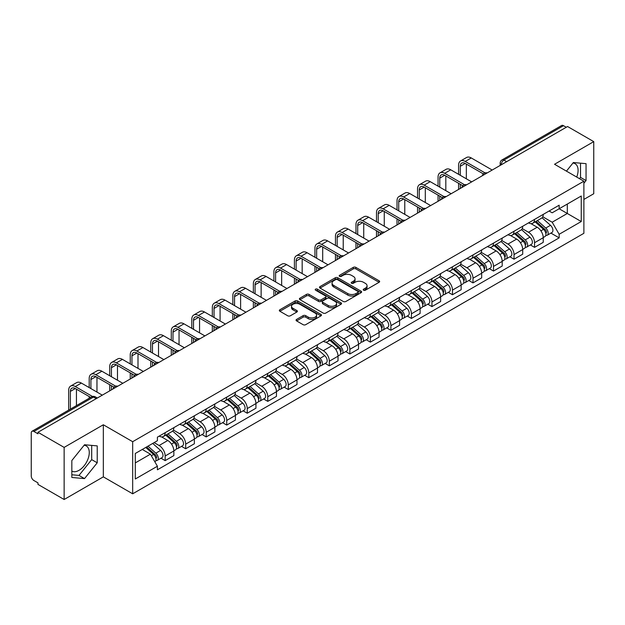 <?xml version="1.0" encoding="UTF-8"?>
<svg xmlns="http://www.w3.org/2000/svg" width="625" height="625" viewBox="0 0 625 625"><rect width="100%" height="100%" fill="white"/><g stroke="black" fill="none" stroke-linecap="round" stroke-linejoin="round"><path stroke-width="0.94" d="M363.578 290.211A1.281 0.734 0 0 0 365.383 290.211L379.102 282.289A1.828 1.055 0 0 0 379.641 281.539A1.828 1.055 0 0 0 379.102 280.797L355.859 267.375A1.828 1.055 0 0 0 353.281 267.375L339.562 275.297A1.281 0.734 0 0 0 339.188 275.82A1.281 0.734 0 0 0 339.562 276.344A1.281 0.734 0 0 0 341.367 276.344L343.141 275.32A5.844 3.375 0 0 1 351.406 275.32L353.344 276.438A5.844 3.375 0 0 1 355.055 278.82A5.844 3.375 0 0 1 353.344 281.211L351.57 282.234A1.281 0.734 0 0 0 351.195 282.758A1.281 0.734 0 0 0 351.57 283.273A1.281 0.734 0 0 0 353.375 283.273L355.156 282.25A5.844 3.375 0 0 1 363.414 282.25L365.352 283.367A5.844 3.375 0 0 1 367.062 285.758A5.844 3.375 0 0 1 365.352 288.141L363.578 289.164A1.281 0.734 0 0 0 363.203 289.688A1.281 0.734 0 0 0 363.578 290.211L363.578 289.164M572.945 163.039A14.508 8.375 -60 0 1 575.094 163.695A14.508 8.375 -60 0 1 576.719 177.062M84.117 445.266A14.508 8.375 -60 0 1 86.258 445.922A14.508 8.375 -60 0 1 88.484 457.547A14.508 8.375 -60 0 1 79 470.336A14.508 8.375 -60 0 1 71.836 471.102M296.594 319.414A1.828 1.055 0 0 0 296.062 320.156A1.828 1.055 0 0 0 296.594 320.906L303.117 324.672A1.828 1.055 0 0 0 305.695 324.672L320.938 315.875A1.828 1.055 0 0 0 321.469 315.125A1.828 1.055 0 0 0 320.938 314.383L297.695 300.961A1.828 1.055 0 0 0 295.109 300.961L279.875 309.758A1.828 1.055 0 0 0 279.336 310.508A1.828 1.055 0 0 0 279.875 311.25L287.75 315.797A1.828 1.055 0 0 0 290.336 315.797L296.852 312.031A1.828 1.055 0 0 0 297.391 311.289A1.828 1.055 0 0 0 296.852 310.539L292.945 308.289A4.883 2.82 0 0 1 291.516 306.289A4.883 2.82 0 0 1 294.531 303.688A4.883 2.82 0 0 1 299.852 304.297L315.156 313.133A4.883 2.82 0 0 1 316.586 315.125A4.883 2.82 0 0 1 313.57 317.734A4.883 2.82 0 0 1 308.25 317.117L305.695 315.648A1.828 1.055 0 0 0 303.117 315.648L296.594 319.414L296.594 320.906M132.672 441.703L103.336 424.766L64.141 447.398L37.961 432.289L567.57 126.516L593.75 141.633L554.547 164.266L583.883 181.203L132.672 441.703L132.672 493.805L583.883 233.305L583.883 181.203M343.273 301.484A1.828 1.055 0 0 0 345.859 301.484L361.094 292.688A1.828 1.055 0 0 0 361.625 291.945A1.828 1.055 0 0 0 361.094 291.195L337.852 277.781A1.828 1.055 0 0 0 335.266 277.781L320.031 286.578A1.828 1.055 0 0 0 319.492 287.32A1.828 1.055 0 0 0 320.031 288.062L343.273 301.484M316.086 290.484A1.281 0.734 0 0 1 317.383 290.664L317.383 289.148L341.016 302.789A1.828 1.055 0 0 1 341.547 303.531A1.828 1.055 0 0 1 341.016 304.281L325.773 313.078A1.828 1.055 0 0 1 323.195 313.078L299.953 299.656L299.953 298.164A1.828 1.055 0 0 0 299.414 298.914A1.828 1.055 0 0 0 299.953 299.656M299.953 298.164L306.477 294.398A1.828 1.055 0 0 1 309.055 294.398L318.484 299.844A1.828 1.055 0 0 0 321.062 299.844L325.391 297.344A1.828 1.055 0 0 0 325.922 296.602A1.828 1.055 0 0 0 325.391 295.859L315.578 290.188A1.281 0.734 0 0 1 315.203 289.672A1.281 0.734 0 0 1 315.992 288.984A1.281 0.734 0 0 1 317.383 289.148M64.141 447.398L64.141 499.5L37.961 484.391L37.961 482.867L33.883 480.516A3.719 2.148 -120 0 1 31.25 475.961L31.25 432.969A3.719 2.148 -120 0 1 32.023 431.266L91.609 396.859A3.719 2.148 60 0 1 93.469 397.047L33.883 431.453A3.719 2.148 -120 0 0 32.023 431.266M583.883 199.43L593.75 193.734L593.75 141.633M64.141 499.5L103.336 476.867L132.672 493.805M37.961 432.289L37.961 433.805L33.883 431.453M506.664 161.68L503.906 160.086A3.719 2.148 60 0 0 502.039 159.906L561.633 125.5A3.719 2.148 60 0 1 563.492 125.68L503.906 160.086A3.719 2.148 120 0 0 501.273 164.641L501.273 164.797M566.258 127.273L563.492 125.68M534.555 219.406A8.555 4.938 60 0 1 532.781 223.242L541.461 218.234A8.555 4.938 -120 0 0 543.234 214.391M522.234 228.617L528.5 232.242A8.555 4.938 60 0 1 534.555 242.719L543.234 237.703A8.555 4.938 -120 0 0 537.188 227.227L530.969 223.641M543.234 237.703L543.234 242.344L534.555 247.352L530.391 244.945M532.781 223.242A8.555 4.938 60 0 1 528.57 222.859M534.555 242.719L534.555 247.352M514.031 231.25A8.555 4.938 60 0 1 512.258 235.094L520.945 230.078A8.555 4.938 -120 0 0 522.711 226.242M509.867 256.797L514.031 259.203L522.711 254.188L522.711 249.555A8.555 4.938 -120 0 0 516.664 239.07L510.445 235.484M512.258 235.094A8.555 4.938 60 0 1 508.047 234.703M501.711 240.469L507.984 244.086A8.555 4.938 60 0 1 514.031 254.57L514.031 259.203M493.508 243.102A8.555 4.938 60 0 1 491.734 246.938L500.422 241.93A8.555 4.938 -120 0 0 502.195 238.086M489.344 268.648L493.508 271.047L502.195 266.039L502.195 261.406A8.555 4.938 -120 0 0 496.141 250.922L489.93 247.336M491.734 246.938A8.555 4.938 60 0 1 487.523 246.555M481.187 252.312L487.461 255.938A8.555 4.938 60 0 1 493.508 266.414L493.508 271.047M472.992 254.945A8.555 4.938 60 0 1 471.219 258.789L479.898 253.773A8.555 4.938 -120 0 0 481.672 249.938M468.828 280.492L472.992 282.898L481.672 277.883L481.672 273.25A8.555 4.938 -120 0 0 475.617 262.773L469.406 259.18M471.219 258.789A8.555 4.938 60 0 1 467 258.406M460.664 264.164L466.937 267.781A8.555 4.938 60 0 1 472.992 278.266L472.992 282.898M452.469 266.797A8.555 4.938 60 0 1 450.695 270.633L459.375 265.625A8.555 4.938 -120 0 0 461.148 261.781M448.305 292.344L452.469 294.742L461.148 289.734L461.148 285.102A8.555 4.938 -120 0 0 455.102 274.617L448.883 271.031M450.695 270.633A8.555 4.938 60 0 1 446.484 270.25M440.148 276.008L446.414 279.633A8.555 4.938 60 0 1 452.469 290.109L452.469 294.742M431.945 278.641A8.555 4.938 60 0 1 430.172 282.484L438.859 277.469A8.555 4.938 -120 0 0 440.625 273.633M427.781 304.188L431.945 306.594L440.625 301.578L440.625 296.945A8.555 4.938 -120 0 0 434.578 286.469L428.359 282.875M430.172 282.484A8.555 4.938 60 0 1 425.961 282.102M419.625 287.859L425.891 291.477A8.555 4.938 60 0 1 431.945 301.961L431.945 306.594M411.422 290.492A8.555 4.938 60 0 1 409.648 294.336L418.336 289.32A8.555 4.938 -120 0 0 420.109 285.477M407.258 316.039L411.422 318.438L420.109 313.43L420.109 308.797A8.555 4.938 -120 0 0 414.055 298.312L407.844 294.727M409.648 294.336A8.555 4.938 60 0 1 405.438 293.945M399.102 299.703L405.375 303.328A8.555 4.938 60 0 1 411.422 313.805L411.422 318.438M390.906 302.336A8.555 4.938 60 0 1 389.133 306.18L397.812 301.164A8.555 4.938 -120 0 0 399.586 297.328M386.742 327.883L390.906 330.289L399.586 325.273L399.586 320.641A8.555 4.938 -120 0 0 393.531 310.164L387.32 306.57M389.133 306.18A8.555 4.938 60 0 1 384.914 305.797M378.578 311.555L384.852 315.172A8.555 4.938 60 0 1 390.906 325.656L390.906 330.289M370.383 314.188A8.555 4.938 60 0 1 368.609 318.031L377.289 313.016A8.555 4.938 -120 0 0 379.062 309.172M366.219 339.734L370.383 342.133L379.062 337.125L379.062 332.492A8.555 4.938 -120 0 0 373.016 322.008L366.797 318.422M368.609 318.031A8.555 4.938 60 0 1 364.398 317.641M358.062 323.398L364.328 327.023A8.555 4.938 60 0 1 370.383 337.5L370.383 342.133M349.859 326.031A8.555 4.938 60 0 1 348.086 329.875L356.766 324.867A8.555 4.938 -120 0 0 358.539 321.023M345.695 351.578L349.859 353.984L358.539 348.969L358.539 344.336A8.555 4.938 -120 0 0 352.492 333.859L346.273 330.273M348.086 329.875A8.555 4.938 60 0 1 343.875 329.492M337.539 335.25L343.805 338.867A8.555 4.938 60 0 1 349.859 349.352L349.859 353.984M329.336 337.883A8.555 4.938 60 0 1 327.562 341.727L336.25 336.711A8.555 4.938 -120 0 0 338.023 332.867M325.172 363.43L329.336 365.836L338.023 360.82L338.023 356.188A8.555 4.938 -120 0 0 331.969 345.703L325.758 342.117M327.562 341.727A8.555 4.938 60 0 1 323.352 341.336M317.016 347.102L323.289 350.719A8.555 4.938 60 0 1 329.336 361.203L329.336 365.836M308.812 349.734A8.555 4.938 60 0 1 307.047 353.57L315.727 348.562A8.555 4.938 -120 0 0 317.5 344.719M304.656 375.273L308.82 377.68L317.5 372.664L317.5 368.031A8.555 4.938 -120 0 0 311.445 357.555L305.234 353.969M307.047 353.57A8.555 4.938 60 0 1 302.828 353.188M296.492 358.945L302.766 362.562A8.555 4.938 60 0 1 308.82 373.047L308.82 377.68M288.297 361.578A8.555 4.938 60 0 1 286.523 365.422L295.203 360.406A8.555 4.938 -120 0 0 296.977 356.562M284.133 387.125L288.297 389.531L296.977 384.516L296.977 379.883A8.555 4.938 -120 0 0 290.93 369.398L284.711 365.812M286.523 365.422A8.555 4.938 60 0 1 282.312 365.031M275.977 370.797L282.242 374.414A8.555 4.938 60 0 1 288.297 384.898L288.297 389.531M267.773 373.43A8.555 4.938 60 0 1 266 377.266L274.68 372.258A8.555 4.938 -120 0 0 276.453 368.414M263.609 398.977L267.773 401.375L276.453 396.367L276.453 391.734A8.555 4.938 -120 0 0 270.406 381.25L264.188 377.664M266 377.266A8.555 4.938 60 0 1 261.789 376.883M255.453 382.641L261.719 386.266A8.555 4.938 60 0 1 267.773 396.742L267.773 401.375M247.25 385.273A8.555 4.938 60 0 1 245.477 389.117L254.164 384.102A8.555 4.938 -120 0 0 255.938 380.266M243.086 410.82L247.25 413.227L255.938 408.211L255.938 403.578A8.555 4.938 -120 0 0 249.883 393.102L243.672 389.508M245.477 389.117A8.555 4.938 60 0 1 241.266 388.727M234.93 394.492L241.203 398.109A8.555 4.938 60 0 1 247.25 408.594L247.25 413.227M226.727 397.125A8.555 4.938 60 0 1 224.961 400.961L233.641 395.953A8.555 4.938 -120 0 0 235.414 392.109M222.57 422.672L226.734 425.07L235.414 420.062L235.414 415.43A8.555 4.938 -120 0 0 229.359 404.945L223.148 401.359M224.961 400.961A8.555 4.938 60 0 1 220.742 400.578M214.406 406.336L220.68 409.961A8.555 4.938 60 0 1 226.734 420.438L226.734 425.07M206.211 408.969A8.555 4.938 60 0 1 204.438 412.812L213.117 407.797A8.555 4.938 -120 0 0 214.891 403.961M202.047 434.516L206.211 436.922L214.891 431.906L214.891 427.273A8.555 4.938 -120 0 0 208.844 416.797L202.625 413.203M204.438 412.812A8.555 4.938 60 0 1 200.227 412.43M193.891 418.188L200.156 421.805A8.555 4.938 60 0 1 206.211 432.289L206.211 436.922M185.688 420.82A8.555 4.938 60 0 1 183.914 424.664L192.594 419.648A8.555 4.938 -120 0 0 194.367 415.805M181.523 446.367L185.688 448.766L194.367 443.758L194.367 439.125A8.555 4.938 -120 0 0 188.32 428.641L182.102 425.055M183.914 424.664A8.555 4.938 60 0 1 179.703 424.273M173.367 430.031L179.633 433.656A8.555 4.938 60 0 1 185.688 444.133L185.688 448.766M165.164 432.664A8.555 4.938 60 0 1 163.391 436.508L172.078 431.492A8.555 4.938 -120 0 0 173.852 427.656M161 458.211L165.164 460.617L173.852 455.602L173.852 450.969A8.555 4.938 -120 0 0 167.797 440.492L161.586 436.898M163.391 436.508A8.555 4.938 60 0 1 159.18 436.125M154.117 442.617L159.117 445.5A8.555 4.938 60 0 1 165.164 455.984L165.164 460.617M549.086 211.008L552.18 212.797L581.25 196.008L567.312 204.062L567.312 213.477L552.18 222.211L542.75 216.773M135.305 462.898L150.43 454.164L157.406 466.234L135.305 478.992L135.305 453.477L157.406 440.719L157.406 437.148L559.156 205.203L559.156 208.773L581.25 221.531L559.156 234.289L552.18 222.211M581.25 196.008L581.25 221.531M157.406 466.234L157.406 469.805L559.156 237.859L559.156 234.289M583.883 183.289L586.055 180.586L586.055 163.664L573.359 162.531L566.445 171.133M103.336 424.766L103.336 476.867M71.836 477.469L84.523 478.602L97.219 462.812L97.219 445.891L84.523 444.75L71.836 460.547L71.836 477.469M150.43 454.164L142.273 449.453M550.914 233.102L559.156 237.859M579.508 178.672L580.531 177.398L580.531 163.172M580.531 177.398L586.055 180.586M71.836 474.773L79 475.414L91.695 459.625L91.695 445.391M79 475.414L84.523 478.602M91.695 459.625L97.219 462.812M364.086 290.391L365.352 289.656A5.844 3.375 0 0 0 367.062 287.273L367.062 285.758M355.055 278.82L355.055 280.344A5.844 3.375 0 0 1 353.344 282.727L352.078 283.453M379.078 282.305L355.859 268.898A1.828 1.055 0 0 0 353.281 268.898L340.07 276.523M361.07 292.703L337.852 279.297A1.828 1.055 0 0 0 335.266 279.297L320.055 288.078M357.867 292.461A1.281 0.734 0 0 0 358.242 291.945A1.281 0.734 0 0 0 357.867 291.422L337.461 279.641A1.281 0.734 0 0 0 335.656 279.641L333.781 280.719A5.844 3.375 0 0 0 332.07 283.109A5.844 3.375 0 0 0 333.781 285.492L347.727 293.547A5.844 3.375 0 0 0 355.992 293.547L357.867 292.461L357.867 293.984A1.281 0.734 0 0 0 358.242 293.461L358.242 291.945M332.07 283.109L332.07 284.625A5.844 3.375 0 0 0 333.781 287.016L333.781 285.492M357.867 293.984L355.992 295.062A5.844 3.375 0 0 1 347.727 295.062L333.781 287.016M299.977 299.672L306.477 295.922L306.477 294.398M325.922 296.602L325.922 298.117A1.828 1.055 0 0 1 325.391 298.867L321.062 301.367A1.828 1.055 0 0 1 318.484 301.367L309.055 295.922A1.828 1.055 0 0 0 306.477 295.922M317.383 290.664L340.992 304.297M328.266 305.492A4.883 2.82 0 0 0 333.586 306.102A4.883 2.82 0 0 0 336.602 303.5A4.883 2.82 0 0 0 335.172 301.5L329.781 298.391A1.828 1.055 0 0 0 327.195 298.391L322.875 300.891A1.828 1.055 0 0 0 322.336 301.633A1.828 1.055 0 0 0 322.875 302.383L328.266 305.492L328.266 307.008A4.883 2.82 0 0 0 333.586 307.625A4.883 2.82 0 0 0 336.602 305.016L336.602 303.5M322.336 301.633L322.336 303.156A1.828 1.055 0 0 0 322.875 303.898L322.875 302.383M328.266 307.008L322.875 303.898M316.586 315.125L316.586 316.648A4.883 2.82 0 0 1 313.57 319.25A4.883 2.82 0 0 1 308.25 318.641L305.695 317.164A1.828 1.055 0 0 0 303.117 317.164L296.617 320.922M291.516 306.289L291.516 307.812A4.883 2.82 0 0 0 292.945 309.805L292.945 308.289M296.852 310.539L296.852 312.031L292.945 309.805M320.914 315.883L297.695 302.484A1.828 1.055 0 0 0 295.109 302.484L279.898 311.266L279.875 309.758M535.148 221.875L543.508 229.344A4.648 2.688 60 0 1 544.969 236.531L543.234 237.531M535.367 222.078L539.305 224.352M535.992 221.391L545.297 229.695A2.234 1.289 60 0 1 545.992 233.148A2.234 1.289 60 0 1 545.789 233.227M537.383 220.586L545.742 228.047A4.648 2.688 60 0 1 547.203 235.242A4.648 2.688 60 0 1 545.797 235.391M542.047 217.789L550.484 225.312A4.648 2.688 60 0 1 551.938 232.508L547.203 235.242M460.297 175.312L460.297 166.273A6.977 4.031 60 0 1 461.742 163.086A6.977 4.031 60 0 1 465.227 163.43L483.352 173.891M492.195 170.039L471.281 157.961A9.398 5.422 -120 0 0 466.578 157.492L460.531 160.992A9.398 5.422 -120 0 0 458.586 165.289L458.586 174.328M485.047 172.898L465.227 161.453A9.398 5.422 -120 0 0 460.531 160.992M458.586 183.289L458.586 189.438M460.297 188.453L460.297 184.273M466.344 178.805L466.344 164.078M514.625 233.727L522.984 241.188A4.648 2.688 60 0 1 524.445 248.383L522.711 249.383M514.844 233.922L518.781 236.195M515.469 233.242L524.773 241.539A2.234 1.289 60 0 1 525.477 244.992A2.234 1.289 60 0 1 525.273 245.078M516.859 232.438L525.227 239.898A4.648 2.688 60 0 1 526.688 247.086A4.648 2.688 60 0 1 525.281 247.242M521.523 229.633L529.961 237.164A4.648 2.688 60 0 1 531.422 244.352L526.688 247.086M494.102 245.578L502.469 253.039A4.648 2.688 60 0 1 503.93 260.227L502.187 261.227M494.328 245.773L498.258 248.047M494.945 245.086L504.25 253.391A2.234 1.289 60 0 1 504.953 256.844A2.234 1.289 60 0 1 504.75 256.922M496.344 244.281L504.703 251.742A4.648 2.688 60 0 1 506.164 258.938A4.648 2.688 60 0 1 504.758 259.086M501 241.484L509.438 249.008A4.648 2.688 60 0 1 510.898 256.203L506.164 258.938M473.586 257.422L481.945 264.883A4.648 2.688 60 0 1 483.406 272.078L481.672 273.078M473.805 257.617L477.742 259.891M474.422 256.938L483.734 265.242A2.234 1.289 60 0 1 484.43 268.688A2.234 1.289 60 0 1 484.227 268.773M475.82 256.133L484.18 263.594A4.648 2.688 60 0 1 485.641 270.781A4.648 2.688 60 0 1 484.234 270.938M480.484 253.336L488.914 260.859A4.648 2.688 60 0 1 490.375 268.055L485.641 270.781M439.773 187.164L439.773 178.125A6.977 4.031 60 0 1 441.219 174.93A6.977 4.031 60 0 1 444.703 175.273L462.828 185.742M471.672 181.883L450.758 169.805A9.398 5.422 -120 0 0 446.062 169.344L440.008 172.836A9.398 5.422 -120 0 0 438.062 177.141L438.062 186.172M464.531 184.742L444.703 173.305A9.398 5.422 -120 0 0 440.008 172.836M438.062 195.141L438.062 201.289M439.773 200.305L439.773 196.125M445.82 190.656L445.82 175.922M419.25 199.008L419.25 189.977A6.977 4.031 60 0 1 420.695 186.781A6.977 4.031 60 0 1 424.188 187.125L442.305 197.586M451.148 193.734L430.234 181.656A9.398 5.422 -120 0 0 425.539 181.188L419.484 184.688A9.398 5.422 -120 0 0 417.539 188.984L417.539 198.023M444.008 196.594L424.188 185.148A9.398 5.422 -120 0 0 419.484 184.688M417.539 206.984L417.539 213.141M419.25 212.148L419.25 207.977M425.305 202.508L425.305 187.773M398.727 210.859L398.727 201.82A6.977 4.031 60 0 1 400.172 198.625A6.977 4.031 60 0 1 403.664 198.977L421.789 209.438M430.633 205.578L409.711 193.508A9.398 5.422 -120 0 0 405.016 193.039L398.969 196.531A9.398 5.422 -120 0 0 397.023 200.836L397.023 209.875M423.484 208.445L403.664 197A9.398 5.422 -120 0 0 398.969 196.531M397.023 218.836L397.023 224.984M398.727 224L398.727 219.82M404.781 214.352L404.781 199.617M453.062 269.273L461.422 276.734A4.648 2.688 60 0 1 462.883 283.922L461.148 284.93M453.281 269.469L457.219 271.742M453.906 268.781L463.211 277.086A2.234 1.289 60 0 1 463.906 280.539A2.234 1.289 60 0 1 463.703 280.617M455.297 267.977L463.656 275.438A4.648 2.688 60 0 1 465.117 282.633A4.648 2.688 60 0 1 463.711 282.781M459.961 265.18L468.398 272.711A4.648 2.688 60 0 1 469.852 279.898L465.117 282.633M432.539 281.117L440.898 288.578A4.648 2.688 60 0 1 442.359 295.773L440.625 296.773M432.758 281.312L436.695 283.586M433.383 280.633L442.688 288.938A2.234 1.289 60 0 1 443.391 292.383A2.234 1.289 60 0 1 443.188 292.469M434.773 279.828L443.141 287.289A4.648 2.688 60 0 1 444.602 294.484A4.648 2.688 60 0 1 443.195 294.633M439.438 277.031L447.875 284.555A4.648 2.688 60 0 1 449.336 291.75L444.602 294.484M378.211 222.703L378.211 213.672A6.977 4.031 60 0 1 379.656 210.477A6.977 4.031 60 0 1 383.141 210.82L401.266 221.281M410.109 217.43L389.195 205.352A9.398 5.422 -120 0 0 384.492 204.891L378.445 208.383A9.398 5.422 -120 0 0 376.5 212.68L376.5 221.719M402.961 220.289L383.141 208.844A9.398 5.422 -120 0 0 378.445 208.383M376.5 230.68L376.5 236.836M378.211 235.844L378.211 231.672M384.258 226.203L384.258 211.469M357.688 234.555L357.688 225.516A6.977 4.031 60 0 1 359.133 222.32A6.977 4.031 60 0 1 362.617 222.672L380.742 233.133M389.586 229.273L368.672 217.203A9.398 5.422 -120 0 0 363.977 216.734L357.922 220.227A9.398 5.422 -120 0 0 355.977 224.531L355.977 233.57M382.438 232.141L362.617 220.695A9.398 5.422 -120 0 0 357.922 220.227M355.977 242.531L355.977 248.68M357.688 247.695L357.688 243.516M363.734 238.047L363.734 223.312M412.016 292.969L420.383 300.43A4.648 2.688 60 0 1 421.844 307.617L420.102 308.625M412.242 293.164L416.172 295.438M412.859 292.477L422.164 300.781A2.234 1.289 60 0 1 422.867 304.234A2.234 1.289 60 0 1 422.664 304.312M414.258 291.672L422.617 299.141A4.648 2.688 60 0 1 424.078 306.328A4.648 2.688 60 0 1 422.672 306.477M418.914 288.875L427.352 296.406A4.648 2.688 60 0 1 428.812 303.594L424.078 306.328M391.5 304.812L399.859 312.273A4.648 2.688 60 0 1 401.32 319.469L399.586 320.469M391.719 305.016L395.656 307.281M392.336 304.328L401.648 312.633A2.234 1.289 60 0 1 402.344 316.086A2.234 1.289 60 0 1 402.141 316.164M393.734 303.523L402.094 310.984A4.648 2.688 60 0 1 403.555 318.18A4.648 2.688 60 0 1 402.148 318.328M398.398 300.727L406.828 308.25A4.648 2.688 60 0 1 408.289 315.445L403.555 318.18M370.977 316.664L379.336 324.125A4.648 2.688 60 0 1 380.797 331.312L379.062 332.32M371.195 316.859L375.133 319.133M371.82 316.172L381.125 324.477A2.234 1.289 60 0 1 381.82 327.93A2.234 1.289 60 0 1 381.617 328.008M373.211 315.375L381.57 322.836A4.648 2.688 60 0 1 383.031 330.023A4.648 2.688 60 0 1 381.625 330.172M377.875 312.57L386.312 320.102A4.648 2.688 60 0 1 387.766 327.289L383.031 330.023M350.453 328.508L358.812 335.969A4.648 2.688 60 0 1 360.273 343.164L358.539 344.164M350.672 328.711L354.609 330.984M351.297 328.023L360.602 336.328A2.234 1.289 60 0 1 361.305 339.781A2.234 1.289 60 0 1 361.102 339.859M352.688 327.219L361.055 334.68A4.648 2.688 60 0 1 362.508 341.875A4.648 2.688 60 0 1 361.109 342.023M357.352 324.422L365.789 331.945A4.648 2.688 60 0 1 367.25 339.141L362.508 341.875M329.93 340.359L338.297 347.82A4.648 2.688 60 0 1 339.75 355.016L338.016 356.016M330.156 340.555L334.086 342.828M330.773 339.875L340.078 348.172A2.234 1.289 60 0 1 340.781 351.625A2.234 1.289 60 0 1 340.578 351.711M332.164 339.07L340.531 346.531A4.648 2.688 60 0 1 341.992 353.719A4.648 2.688 60 0 1 340.586 353.867M336.828 336.266L345.266 343.797A4.648 2.688 60 0 1 346.727 350.984L341.992 353.719M309.406 352.203L317.773 359.672A4.648 2.688 60 0 1 319.234 366.859L317.5 367.859M309.633 352.406L313.57 354.68M310.25 351.719L319.562 360.023A2.234 1.289 60 0 1 320.258 363.477A2.234 1.289 60 0 1 320.055 363.555M311.648 350.914L320.008 358.375A4.648 2.688 60 0 1 321.469 365.57A4.648 2.688 60 0 1 320.062 365.719M316.312 348.117L324.742 355.641A4.648 2.688 60 0 1 326.203 362.836L321.469 365.57M288.891 364.055L297.25 371.516A4.648 2.688 60 0 1 298.711 378.711L296.977 379.711M289.109 364.25L293.047 366.523M289.734 363.57L299.039 371.867A2.234 1.289 60 0 1 299.734 375.32A2.234 1.289 60 0 1 299.531 375.406M291.125 362.766L299.484 370.227A4.648 2.688 60 0 1 300.945 377.414A4.648 2.688 60 0 1 299.539 377.57M295.789 359.961L304.227 367.492A4.648 2.688 60 0 1 305.68 374.68L300.945 377.414M268.367 375.906L276.727 383.367A4.648 2.688 60 0 1 278.188 390.555L276.453 391.555M268.586 376.102L272.523 378.375M269.211 375.414L278.516 383.719A2.234 1.289 60 0 1 279.219 387.172A2.234 1.289 60 0 1 279.016 387.25M270.602 374.609L278.969 382.07A4.648 2.688 60 0 1 280.422 389.266A4.648 2.688 60 0 1 279.023 389.414M275.266 371.812L283.703 379.336A4.648 2.688 60 0 1 285.164 386.531L280.422 389.266M337.164 246.406L337.164 237.367A6.977 4.031 60 0 1 338.609 234.172A6.977 4.031 60 0 1 342.102 234.516L360.219 244.977M369.062 241.125L348.148 229.047A9.398 5.422 -120 0 0 343.453 228.586L337.398 232.078A9.398 5.422 -120 0 0 335.453 236.375L335.453 245.414M361.922 243.984L342.102 232.539A9.398 5.422 -120 0 0 337.398 232.078M335.453 254.375L335.453 260.531M337.164 259.539L337.164 255.367M343.219 249.898L343.219 235.164M316.641 258.25L316.641 249.211A6.977 4.031 60 0 1 318.086 246.016A6.977 4.031 60 0 1 321.578 246.367L339.703 256.828M348.547 252.969L327.625 240.898A9.398 5.422 -120 0 0 322.93 240.43L316.883 243.922A9.398 5.422 -120 0 0 314.938 248.227L314.938 257.266M341.398 255.836L321.578 244.391A9.398 5.422 -120 0 0 316.883 243.922M314.938 266.227L314.938 272.375M316.641 271.391L316.641 267.211M322.695 261.742L322.695 247.008M296.125 270.102L296.125 261.062A6.977 4.031 60 0 1 297.57 257.867A6.977 4.031 60 0 1 301.055 258.211L319.18 268.68M328.023 264.82L307.109 252.742A9.398 5.422 -120 0 0 302.406 252.281L296.359 255.773A9.398 5.422 -120 0 0 294.414 260.07L294.414 269.109M320.875 267.68L301.055 256.234A9.398 5.422 -120 0 0 296.359 255.773M294.414 278.07L294.414 284.227M296.125 283.234L296.125 279.062M302.172 273.594L302.172 258.859M275.602 281.945L275.602 272.906A6.977 4.031 60 0 1 277.047 269.719A6.977 4.031 60 0 1 280.531 270.062L298.656 280.523M307.5 276.672L286.586 264.594A9.398 5.422 -120 0 0 281.891 264.125L275.836 267.617A9.398 5.422 -120 0 0 273.891 271.922L273.891 280.961M300.352 279.531L280.531 268.086A9.398 5.422 -120 0 0 275.836 267.617M273.891 289.922L273.891 296.07M275.602 295.086L275.602 290.906M281.648 285.438L281.648 270.703M255.078 293.797L255.078 284.758A6.977 4.031 60 0 1 256.523 281.562A6.977 4.031 60 0 1 260.016 281.906L278.133 292.375M286.977 288.516L266.062 276.438A9.398 5.422 -120 0 0 261.367 275.977L255.312 279.469A9.398 5.422 -120 0 0 253.367 283.766L253.367 292.805M279.836 291.375L260.016 279.938A9.398 5.422 -120 0 0 255.312 279.469M253.367 301.766L253.367 307.922M255.078 306.93L255.078 302.758M261.133 297.289L261.133 282.555M234.555 305.641L234.555 296.602A6.977 4.031 60 0 1 236 293.414A6.977 4.031 60 0 1 239.492 293.758L257.617 304.219M266.461 300.367L245.539 288.289A9.398 5.422 -120 0 0 240.844 287.82L234.797 291.32A9.398 5.422 -120 0 0 232.844 295.617L232.844 304.656M259.312 303.227L239.492 291.781A9.398 5.422 -120 0 0 234.797 291.32M232.844 313.617L232.844 319.766M234.555 318.781L234.555 314.602M240.609 309.133L240.609 294.398M214.039 317.492L214.039 308.453A6.977 4.031 60 0 1 215.484 305.258A6.977 4.031 60 0 1 218.969 305.602L237.094 316.07M245.938 312.211L225.023 300.133A9.398 5.422 -120 0 0 220.32 299.672L214.273 303.164A9.398 5.422 -120 0 0 212.328 307.469L212.328 316.5M238.789 315.07L218.969 303.633A9.398 5.422 -120 0 0 214.273 303.164M212.328 325.469L212.328 331.617M214.039 330.633L214.039 326.453M220.086 320.984L220.086 306.25M193.516 329.336L193.516 320.305A6.977 4.031 60 0 1 194.961 317.109A6.977 4.031 60 0 1 198.445 317.453L216.57 327.914M225.414 324.062L204.5 311.984A9.398 5.422 -120 0 0 199.805 311.516L193.75 315.016A9.398 5.422 -120 0 0 191.805 319.312L191.805 328.352M218.266 326.922L198.445 315.477A9.398 5.422 -120 0 0 193.75 315.016M191.805 337.312L191.805 343.469M193.516 342.477L193.516 338.297M199.562 332.836L199.562 318.102M247.844 387.75L256.211 395.211A4.648 2.688 60 0 1 257.664 402.406L255.93 403.406M248.07 387.945L252 390.219M248.688 387.266L257.992 395.57A2.234 1.289 60 0 1 258.695 399.016A2.234 1.289 60 0 1 258.492 399.102M250.078 386.461L258.445 393.922A4.648 2.688 60 0 1 259.906 401.109A4.648 2.688 60 0 1 258.5 401.266M254.742 383.656L263.18 391.188A4.648 2.688 60 0 1 264.641 398.375L259.906 401.109M227.32 399.602L235.688 407.062A4.648 2.688 60 0 1 237.148 414.25L235.414 415.258M227.547 399.797L231.484 402.07M228.164 399.109L237.469 407.414A2.234 1.289 60 0 1 238.172 410.867A2.234 1.289 60 0 1 237.969 410.945M229.562 398.305L237.922 405.766A4.648 2.688 60 0 1 239.383 412.961A4.648 2.688 60 0 1 237.977 413.109M234.227 395.508L242.656 403.031A4.648 2.688 60 0 1 244.117 410.227L239.383 412.961M206.805 411.445L215.164 418.906A4.648 2.688 60 0 1 216.625 426.102L214.891 427.102M207.023 411.641L210.961 413.914M207.648 410.961L216.953 419.266A2.234 1.289 60 0 1 217.648 422.711A2.234 1.289 60 0 1 217.445 422.797M209.039 410.156L217.398 417.617A4.648 2.688 60 0 1 218.859 424.812A4.648 2.688 60 0 1 217.453 424.961M213.703 407.359L222.141 414.883A4.648 2.688 60 0 1 223.594 422.078L218.859 424.812M186.281 423.297L194.641 430.758A4.648 2.688 60 0 1 196.102 437.945L194.367 438.953M186.5 423.492L190.438 425.766M187.125 422.805L196.43 431.109A2.234 1.289 60 0 1 197.133 434.562A2.234 1.289 60 0 1 196.93 434.641M188.516 422L196.883 429.469A4.648 2.688 60 0 1 198.336 436.656A4.648 2.688 60 0 1 196.938 436.805M193.18 419.203L201.617 426.734A4.648 2.688 60 0 1 203.078 433.922L198.336 436.656M165.758 435.141L174.125 442.602A4.648 2.688 60 0 1 175.578 449.797L173.844 450.797M165.984 435.344L169.914 437.609M166.602 434.656L175.906 442.961A2.234 1.289 60 0 1 176.609 446.414A2.234 1.289 60 0 1 176.406 446.492M167.992 433.852L176.359 441.312A4.648 2.688 60 0 1 177.82 448.508A4.648 2.688 60 0 1 176.414 448.656M172.656 431.055L181.094 438.578A4.648 2.688 60 0 1 182.555 445.773L177.82 448.508M145.75 447.445L153.602 454.453A4.648 2.688 60 0 1 155.062 461.641L154.828 461.773M145.828 447.398L149.398 449.461M146.594 446.961L155.383 454.805A2.234 1.289 60 0 1 156.086 458.258A2.234 1.289 60 0 1 155.883 458.336M147.984 446.156L155.836 453.164A4.648 2.688 60 0 1 157.297 460.352A4.648 2.688 60 0 1 155.891 460.5M152.719 443.422L160.57 450.43A4.648 2.688 60 0 1 162.031 457.617L157.297 460.352M172.992 341.188L172.992 332.148A6.977 4.031 60 0 1 174.438 328.953A6.977 4.031 60 0 1 177.93 329.297L196.047 339.766M204.891 335.906L183.977 323.836A9.398 5.422 -120 0 0 179.281 323.367L173.227 326.859A9.398 5.422 -120 0 0 171.281 331.164L171.281 340.203M197.75 338.773L177.93 327.328A9.398 5.422 -120 0 0 173.227 326.859M171.281 349.164L171.281 355.312M172.992 354.328L172.992 350.148M179.047 344.68L179.047 329.945M152.469 353.031L152.469 344A6.977 4.031 60 0 1 153.914 340.805A6.977 4.031 60 0 1 157.406 341.148L175.531 351.609M184.375 347.758L163.453 335.68A9.398 5.422 -120 0 0 158.758 335.219L152.711 338.711A9.398 5.422 -120 0 0 150.758 343.008L150.758 352.047M177.227 350.617L157.406 339.172A9.398 5.422 -120 0 0 152.711 338.711M150.758 361.008L150.758 367.164M152.469 366.172L152.469 362M158.523 356.531L158.523 341.797M131.953 364.883L131.953 355.844A6.977 4.031 60 0 1 133.398 352.648A6.977 4.031 60 0 1 136.883 353L155.008 363.461M163.852 359.602L142.938 347.531A9.398 5.422 -120 0 0 138.234 347.062L132.188 350.555A9.398 5.422 -120 0 0 130.242 354.859L130.242 363.898M156.703 362.469L136.883 351.023A9.398 5.422 -120 0 0 132.188 350.555M130.242 372.859L130.242 379.008M131.953 378.023L131.953 373.844M138 368.375L138 353.641M111.43 376.734L111.43 367.695A6.977 4.031 60 0 1 112.875 364.5A6.977 4.031 60 0 1 116.359 364.844L134.484 375.305M143.328 371.453L122.414 359.375A9.398 5.422 -120 0 0 117.719 358.914L111.664 362.406A9.398 5.422 -120 0 0 109.719 366.703L109.719 375.742M136.18 374.312L116.359 362.867A9.398 5.422 -120 0 0 111.664 362.406M109.719 384.703L109.719 390.859M111.43 389.867L111.43 385.695M117.477 380.227L117.477 365.492M90.906 388.578L90.906 379.539A6.977 4.031 60 0 1 92.352 376.344A6.977 4.031 60 0 1 95.844 376.695L113.961 387.156M122.805 383.297L101.891 371.227A9.398 5.422 -120 0 0 97.195 370.758L91.141 374.25A9.398 5.422 -120 0 0 89.195 378.555L89.195 387.594M115.664 386.164L95.844 374.719A9.398 5.422 -120 0 0 91.141 374.25M89.195 396.555L89.195 398.258M96.961 392.07L96.961 377.336M70.383 409.117L70.383 391.391A6.977 4.031 60 0 1 71.828 388.195A6.977 4.031 60 0 1 75.32 388.539L90.672 397.406M102.289 395.148L81.367 383.07A9.398 5.422 -120 0 0 76.672 382.609L70.625 386.102A9.398 5.422 -120 0 0 68.672 390.398L68.672 410.102M92.508 396.492L75.32 386.562A9.398 5.422 -120 0 0 70.625 386.102M76.438 405.625L76.438 389.188M501.406 164.719L501.273 164.641A3.719 2.148 0 0 1 500.18 163.125L500.18 165.422M185.688 444.133L194.367 439.125M206.211 432.289L214.891 427.273M226.734 420.438L235.414 415.43M247.25 408.594L255.938 403.578M267.773 396.742L276.453 391.734M288.297 384.898L296.977 379.883M308.82 373.047L317.5 368.031M329.336 361.203L338.023 356.188M349.859 349.352L358.539 344.336M370.383 337.5L379.062 332.492M390.906 325.656L399.586 320.641M411.422 313.805L420.109 308.797M431.945 301.961L440.625 296.945M452.469 290.109L461.148 285.102M472.992 278.266L481.672 273.25M493.508 266.414L502.195 261.406M514.031 254.57L522.711 249.555M165.164 455.984L173.852 450.969M159.117 445.5L167.797 440.492M179.633 433.656L188.32 428.641M200.156 421.805L208.844 416.797M220.68 409.961L229.359 404.945M241.203 398.109L249.883 393.102M261.719 386.266L270.406 381.25M282.242 374.414L290.93 369.398M302.766 362.562L311.445 357.555M323.289 350.719L331.969 345.703M343.805 338.867L352.492 333.859M364.328 327.023L373.016 322.008M384.852 315.172L393.531 310.164M405.375 303.328L414.055 298.312M425.891 291.477L434.578 286.469M446.414 279.633L455.102 274.617M466.937 267.781L475.617 262.773M487.461 255.938L496.141 250.922M507.984 244.086L516.664 239.07M528.5 232.242L537.188 227.227M486.836 173.133A3.719 2.148 120 0 0 485.188 174.078M466.312 184.977A3.719 2.148 120 0 0 464.672 185.93M445.789 196.828A3.719 2.148 120 0 0 444.148 197.773M425.266 208.672A3.719 2.148 120 0 0 423.625 209.625M404.75 220.523A3.719 2.148 120 0 0 403.102 221.469M384.227 232.375A3.719 2.148 120 0 0 382.586 233.32M363.703 244.219A3.719 2.148 120 0 0 362.062 245.164M343.18 256.07A3.719 2.148 120 0 0 341.539 257.016M322.664 267.914A3.719 2.148 120 0 0 321.016 268.867M302.141 279.766A3.719 2.148 120 0 0 300.5 280.711M281.617 291.609A3.719 2.148 120 0 0 279.977 292.562M261.094 303.461A3.719 2.148 120 0 0 259.453 304.406M240.578 315.305A3.719 2.148 120 0 0 238.93 316.258M220.055 327.156A3.719 2.148 120 0 0 218.414 328.102M199.531 339A3.719 2.148 120 0 0 197.891 339.953M179.008 350.852A3.719 2.148 120 0 0 177.367 351.797M158.492 362.703A3.719 2.148 120 0 0 156.844 363.648M137.969 374.547A3.719 2.148 120 0 0 136.328 375.492M117.445 386.398A3.719 2.148 120 0 0 115.805 387.344M96.234 398.641L93.469 397.047A3.719 2.148 120 0 1 95.336 396.859A3.719 3.719 0 0 0 91.609 396.859M365.352 289.656L365.352 288.141M351.57 283.273L351.57 282.234M353.344 282.727L353.344 281.211M339.562 276.344L339.562 275.297M353.281 268.898L353.281 267.375M355.859 268.898L355.859 267.375M379.102 282.289L379.102 280.797M320.031 288.062L320.031 286.578M335.266 279.297L335.266 277.781M337.852 279.297L337.852 277.781M361.094 292.688L361.094 291.195M347.727 295.062L347.727 293.547M355.992 295.062L355.992 293.547M309.055 295.922L309.055 294.398M318.484 301.367L318.484 299.844M321.062 301.367L321.062 299.844M325.391 298.867L325.391 297.344M341.016 304.281L341.016 302.789M303.117 317.164L303.117 315.648M305.695 317.164L305.695 315.648M308.25 318.641L308.25 317.117M295.109 302.484L295.109 300.961M297.695 302.484L297.695 300.961M320.938 315.875L320.938 314.383M543.508 229.344L540.898 230.844M546.461 232.125L545.617 232.609M550.484 225.312L545.742 228.047M465.227 161.453L471.281 157.961M460.297 166.273L465.227 163.43M522.984 241.188L520.383 242.695M525.938 243.977L525.102 244.453M529.961 237.164L525.227 239.898M502.469 253.039L499.859 254.539M505.414 255.82L504.578 256.305M509.438 249.008L504.703 251.742M481.945 264.883L479.336 266.391M484.891 267.672L484.055 268.156M488.914 260.859L484.18 263.594M444.703 173.305L450.758 169.805M439.773 178.125L444.703 175.273M424.188 185.148L430.234 181.656M419.25 189.977L424.188 187.125M403.664 197L409.711 193.508M398.727 201.82L403.664 198.977M461.422 276.734L458.812 278.234M464.375 279.516L463.531 280M468.398 272.711L463.656 275.438M440.898 288.578L438.297 290.086M443.852 291.367L443.016 291.852M447.875 284.555L443.141 287.289M383.141 208.844L389.195 205.352M378.211 213.672L383.141 210.82M362.617 220.695L368.672 217.203M357.688 225.516L362.617 222.672M420.383 300.43L417.773 301.938M423.328 303.211L422.492 303.695M427.352 296.406L422.617 299.141M399.859 312.273L397.25 313.781M402.805 315.062L401.969 315.547M406.828 308.25L402.094 310.984M379.336 324.125L376.727 325.633M382.289 326.906L381.445 327.391M386.312 320.102L381.57 322.836M358.812 335.969L356.211 337.477M361.766 338.758L360.93 339.242M365.789 331.945L361.055 334.68M338.297 347.82L335.688 349.328M341.242 350.602L340.406 351.086M345.266 343.797L340.531 346.531M317.773 359.672L315.164 361.172M320.719 362.453L319.883 362.938M324.742 355.641L320.008 358.375M297.25 371.516L294.641 373.023M300.203 374.297L299.359 374.781M304.227 367.492L299.484 370.227M276.727 383.367L274.125 384.867M279.68 386.148L278.844 386.633M283.703 379.336L278.969 382.07M342.102 232.539L348.148 229.047M337.164 237.367L342.102 234.516M321.578 244.391L327.625 240.898M316.641 249.211L321.578 246.367M301.055 256.234L307.109 252.742M296.125 261.062L301.055 258.211M280.531 268.086L286.586 264.594M275.602 272.906L280.531 270.062M260.016 279.938L266.062 276.438M255.078 284.758L260.016 281.906M239.492 291.781L245.539 288.289M234.555 296.602L239.492 293.758M218.969 303.633L225.023 300.133M214.039 308.453L218.969 305.602M198.445 315.477L204.5 311.984M193.516 320.305L198.445 317.453M256.211 395.211L253.602 396.719M259.156 398L258.32 398.484M263.18 391.188L258.445 393.922M235.688 407.062L233.078 408.562M238.633 409.844L237.797 410.328M242.656 403.031L237.922 405.766M215.164 418.906L212.555 420.414M218.117 421.695L217.273 422.18M222.141 414.883L217.398 417.617M194.641 430.758L192.039 432.258M197.594 433.539L196.758 434.023M201.617 426.734L196.883 429.469M174.125 442.602L171.516 444.109M177.07 445.391L176.234 445.875M181.094 438.578L176.359 441.312M153.602 454.453L151.352 455.75M156.547 457.234L155.711 457.719M160.57 450.43L155.836 453.164M177.93 327.328L183.977 323.836M172.992 332.148L177.93 329.297M157.406 339.172L163.453 335.68M152.469 344L157.406 341.148M136.883 351.023L142.938 347.531M131.953 355.844L136.883 353M116.359 362.867L122.414 359.375M111.43 367.695L116.359 364.844M95.844 374.719L101.891 371.227M90.906 379.539L95.844 376.695M75.32 386.562L81.367 383.07M70.383 391.391L75.32 388.539M487.148 172.945A3.719 3.719 0 0 0 482.375 175.703M466.625 184.797A3.719 3.719 0 0 0 461.852 187.555M446.109 196.648A3.719 3.719 0 0 0 441.336 199.398M425.586 208.492A3.719 3.719 0 0 0 420.812 211.25M405.062 220.344A3.719 3.719 0 0 0 400.289 223.094M384.539 232.188A3.719 3.719 0 0 0 379.766 234.945M364.023 244.039A3.719 3.719 0 0 0 359.25 246.797M343.5 255.883A3.719 3.719 0 0 0 338.727 258.641M322.977 267.734A3.719 3.719 0 0 0 318.203 270.492M302.453 279.578A3.719 3.719 0 0 0 297.68 282.336M281.938 291.43A3.719 3.719 0 0 0 277.164 294.188M261.414 303.273A3.719 3.719 0 0 0 256.641 306.031M240.891 315.125A3.719 3.719 0 0 0 236.117 317.883M220.367 326.977A3.719 3.719 0 0 0 215.594 329.727M199.852 338.82A3.719 3.719 0 0 0 195.07 341.578M179.328 350.672A3.719 3.719 0 0 0 174.555 353.422M158.805 362.516A3.719 3.719 0 0 0 154.031 365.273M138.281 374.367A3.719 3.719 0 0 0 133.508 377.125M117.766 386.211A3.719 3.719 0 0 0 112.984 388.969M97.328 398.016L95.336 396.859M502.039 159.906A3.719 3.719 0 0 0 500.18 163.125"/></g></svg>
